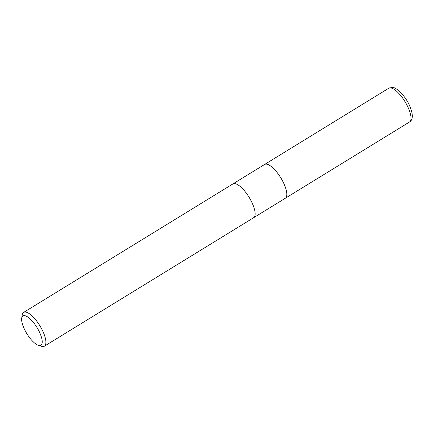 <?xml version="1.0" encoding="UTF-8"?>
<svg xmlns="http://www.w3.org/2000/svg" width="434" height="434" viewBox="0 0 434 434"><rect width="100%" height="100%" fill="white"/><g stroke="black" fill="none" stroke-linecap="round" stroke-linejoin="round"><path stroke-width="0.65" d="M253.619 217.722A19.818 6.841 58.5 0 0 250.19 199.141A19.818 6.841 58.5 0 0 234.414 183.566A19.818 6.841 58.5 0 0 232.879 183.94A19.818 6.841 58.5 0 1 234.414 183.566A19.818 6.841 58.5 0 1 250.19 199.141A19.818 6.841 58.5 0 1 253.619 217.722L224.356 235.689M285.317 198.257A19.818 6.841 58.5 0 0 281.894 179.676A19.818 6.841 58.5 0 0 266.118 164.106A19.818 6.841 58.5 0 0 264.583 164.481A19.818 6.841 58.5 0 1 266.118 164.106A19.818 6.841 58.5 0 1 281.894 179.676A19.818 6.841 58.5 0 1 285.317 198.257L253.651 217.7M21.7 318.117L22.242 314.905A19.818 6.841 58.5 0 1 23.658 312.404A19.818 6.841 58.5 0 1 25.194 312.03A19.818 6.841 58.5 0 1 40.97 327.599A19.818 6.841 58.5 0 1 44.398 346.18A19.818 6.841 58.5 0 1 42.863 346.554A19.818 6.841 58.5 0 1 41.528 346.31L38.414 345.339A17.176 5.93 58.5 0 1 26.865 333.692A17.176 5.93 58.5 0 1 21.7 318.117A17.176 5.93 58.5 0 1 24.261 315.626A17.176 5.93 58.5 0 1 38.821 330.779A17.176 5.93 58.5 0 1 39.57 345.551A17.176 5.93 58.5 0 1 38.414 345.339M44.398 346.18L223.038 236.497A19.818 6.841 -121.5 0 0 223.098 236.459L224.215 235.776M390.274 87.874A19.818 6.841 58.5 0 1 406.05 103.444A19.818 6.841 58.5 0 1 409.479 122.025L409.479 122.025C411.188 121.005 414.779 117.858 409.658 105.82C404.634 94.39 394.886 86.328 391.837 87.446L388.739 88.243A19.818 6.841 58.5 0 1 390.274 87.874M264.583 164.481L232.917 183.924M232.879 183.94L23.658 312.404M264.615 164.459L388.739 88.243M285.355 198.235L409.479 122.025"/></g></svg>
